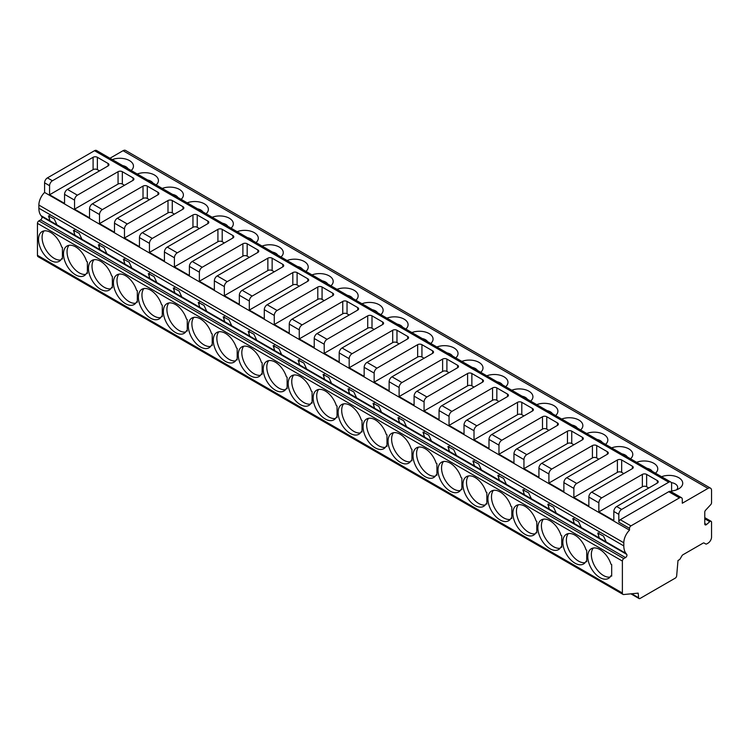 <?xml version="1.0" encoding="UTF-8"?>
<svg xmlns="http://www.w3.org/2000/svg" width="749" height="749" viewBox="0 0 749 749"><rect width="100%" height="100%" fill="white"/><g stroke="black" fill="none" stroke-linecap="round" stroke-linejoin="round"><path stroke-width="1.12" d="M681.468 497.682L670.767 491.503A4.035 2.331 120 0 0 668.754 491.7L620.247 519.703A2.013 1.161 120 0 0 618.814 522.175L629.516 528.354L629.516 530.152A12.106 6.994 120 0 0 623.814 542.772L623.814 545.918A20.176 11.647 120 0 0 625.949 553.361L626.735 554.382A2.013 1.161 -60 0 1 626.773 556.03A2.013 1.161 -60 0 1 625.518 557.593L623.814 558.585A2.013 1.161 120 0 0 622.382 561.057L622.382 593.011A3.024 1.751 120 0 0 623.009 594.397A3.024 1.751 120 0 0 623.664 594.537L638.167 593.133L638.654 597.786A2.013 1.161 120 0 0 639.066 598.554A2.013 1.161 120 0 0 640.077 598.451L675.242 578.144A2.013 1.161 120 0 0 676.665 575.85L677.995 560.495L679.24 559.784A2.013 1.161 120 0 0 680.251 558.698L681.899 555.852A2.013 1.161 -60 0 1 682.948 554.756L703.133 543.1A2.013 1.161 -60 0 1 704.097 543.025L705.755 543.98A2.013 1.161 120 0 0 705.764 543.98A2.013 1.161 120 0 0 706.775 543.886L707.983 543.184A5.046 2.912 120 0 0 711.55 537.005L711.55 522.231A2.013 1.161 120 0 0 711.129 521.313A2.013 1.161 120 0 0 709.771 521.669L706.56 524.515A2.013 1.161 -60 0 1 705.193 524.871A2.013 1.161 -60 0 1 704.772 523.944L704.772 512.166A2.013 1.161 -60 0 1 705.755 510.041L710.81 504.564A2.013 1.161 120 0 0 711.55 502.654L711.55 490.464A5.046 2.912 120 0 0 710.501 488.161A5.046 2.912 120 0 0 707.983 488.404L682.302 503.234L682.302 499.527A4.035 2.331 120 0 0 681.468 497.682A4.035 2.331 120 0 0 679.446 497.879L630.939 525.882A2.013 1.161 120 0 0 629.516 528.354M671.6 491.981L671.6 483.873A4.035 2.331 120 0 0 670.767 482.028A4.035 2.331 120 0 0 668.754 482.225L621.67 509.414A4.035 2.331 120 0 0 618.814 514.357L618.814 522.175M661.564 476.71A13.622 7.865 180 0 1 679.643 478.274A13.622 7.865 180 0 1 678.734 488.816A13.622 7.865 180 0 1 671.6 490.988M636.594 462.302A13.622 7.865 180 0 1 653.774 463.285A13.622 7.865 180 0 1 655.478 473.199M611.624 447.883A13.622 7.865 180 0 1 628.804 448.866A13.622 7.865 180 0 1 630.508 458.791M586.664 433.474A13.622 7.865 180 0 1 603.834 434.457A13.622 7.865 180 0 1 605.548 444.372M561.694 419.056A13.622 7.865 180 0 1 578.874 420.039A13.622 7.865 180 0 1 580.578 429.954M536.724 404.638A13.622 7.865 180 0 1 553.904 405.63A13.622 7.865 180 0 1 555.608 415.545M511.764 390.229A13.622 7.865 180 0 1 528.934 391.212A13.622 7.865 180 0 1 530.648 401.127M486.794 375.811A13.622 7.865 180 0 1 503.974 376.794A13.622 7.865 180 0 1 505.678 386.718M461.824 361.402A13.622 7.865 180 0 1 479.004 362.385A13.622 7.865 180 0 1 480.708 372.3M436.864 346.984A13.622 7.865 180 0 1 454.034 347.967A13.622 7.865 180 0 1 455.748 357.882M411.894 332.565A13.622 7.865 180 0 1 429.074 333.558A13.622 7.865 180 0 1 430.778 343.473M386.924 318.156A13.622 7.865 180 0 1 404.104 319.14A13.622 7.865 180 0 1 405.808 329.054M361.964 303.738A13.622 7.865 180 0 1 379.134 304.731A13.622 7.865 180 0 1 380.848 314.646M336.994 289.329A13.622 7.865 180 0 1 354.174 290.312A13.622 7.865 180 0 1 355.878 300.227M312.024 274.911A13.622 7.865 180 0 1 329.204 275.894A13.622 7.865 180 0 1 330.908 285.818M287.064 260.502A13.622 7.865 180 0 1 304.234 261.485A13.622 7.865 180 0 1 305.948 271.4M262.094 246.084A13.622 7.865 180 0 1 279.274 247.067A13.622 7.865 180 0 1 280.978 256.982M237.124 231.666A13.622 7.865 180 0 1 254.304 232.658A13.622 7.865 180 0 1 256.008 242.573M212.164 217.257A13.622 7.865 180 0 1 229.334 218.24A13.622 7.865 180 0 1 231.048 228.155M187.194 202.839A13.622 7.865 180 0 1 204.374 203.822A13.622 7.865 180 0 1 206.078 213.746M162.224 188.43A13.622 7.865 180 0 1 179.404 189.413A13.622 7.865 180 0 1 181.108 199.328M137.264 174.011A13.622 7.865 180 0 1 154.434 174.994A13.622 7.865 180 0 1 156.148 184.909M112.294 159.593A13.622 7.865 180 0 1 129.474 160.586A13.622 7.865 180 0 1 131.178 170.5M710.501 488.161L125.57 150.446A5.046 2.912 120 0 0 123.051 150.699L109.963 158.254M704.097 543.025A2.013 1.161 -60 0 1 704.107 543.025L705.755 543.98L704.088 543.016M631.679 593.76L638.654 597.786M629.516 530.152L44.584 192.446A12.106 6.994 120 0 0 38.873 205.057L38.873 208.213A20.176 11.647 120 0 0 41.017 215.656L41.804 216.676A2.013 1.161 -60 0 1 41.832 218.324A2.013 1.161 -60 0 1 40.586 219.888L38.873 220.88A2.013 1.161 120 0 0 37.45 223.352L37.45 255.306A3.024 1.751 120 0 0 38.077 256.692L623.009 594.397M586.72 561.713L586.72 550.187L585.999 549.766A17.152 9.906 -120 0 0 566.375 534.299A17.152 9.906 -120 0 0 566.375 554.101A17.152 9.906 -120 0 0 583.518 564.006A17.152 9.906 -120 0 0 585.999 561.301L586.72 561.713M561.75 547.304L561.75 535.769L561.029 535.357A17.152 9.906 -120 0 0 541.405 519.89A17.152 9.906 -120 0 0 541.405 539.692A17.152 9.906 -120 0 0 558.557 549.588A17.152 9.906 -120 0 0 561.029 546.882L561.75 547.304M536.78 532.885L536.78 521.351L536.069 520.939A17.152 9.906 -120 0 0 516.436 505.472A17.152 9.906 -120 0 0 516.436 525.274A17.152 9.906 -120 0 0 533.588 535.179A17.152 9.906 -120 0 0 536.069 532.473L536.78 532.885M511.82 518.467L511.82 506.942L511.099 506.521A17.152 9.906 -120 0 0 491.475 491.054A17.152 9.906 -120 0 0 491.475 510.865A17.152 9.906 -120 0 0 508.618 520.761A17.152 9.906 -120 0 0 511.099 518.055L511.82 518.467M486.85 504.058L486.85 492.524L486.129 492.112A17.152 9.906 -120 0 0 466.505 476.645A17.152 9.906 -120 0 0 466.505 496.447A17.152 9.906 -120 0 0 483.657 506.352A17.152 9.906 -120 0 0 486.129 503.646L486.85 504.058M461.88 489.64L461.88 478.115L461.169 477.693A17.152 9.906 -120 0 0 441.536 462.227A17.152 9.906 -120 0 0 441.536 482.028A17.152 9.906 -120 0 0 458.688 491.934A17.152 9.906 -120 0 0 461.169 489.228L461.88 489.64M436.92 475.231L436.92 463.697L436.199 463.285A17.152 9.906 -120 0 0 416.575 447.818A17.152 9.906 -120 0 0 416.575 467.619A17.152 9.906 -120 0 0 433.718 477.516A17.152 9.906 -120 0 0 436.199 474.81L436.92 475.231M411.95 460.813L411.95 449.278L411.229 448.866A17.152 9.906 -120 0 0 391.605 433.399A17.152 9.906 -120 0 0 391.605 453.201A17.152 9.906 -120 0 0 408.757 463.107A17.152 9.906 -120 0 0 411.229 460.401L411.95 460.813M386.98 446.404L386.98 434.869L386.269 434.448A17.152 9.906 -120 0 0 366.636 418.991A17.152 9.906 -120 0 0 366.636 438.792A17.152 9.906 -120 0 0 383.788 448.688A17.152 9.906 -120 0 0 386.269 445.983L386.98 446.404M362.02 431.986L362.02 420.451L361.299 420.039A17.152 9.906 -120 0 0 341.675 404.572A17.152 9.906 -120 0 0 341.675 424.374A17.152 9.906 -120 0 0 358.818 434.28A17.152 9.906 -120 0 0 361.299 431.574L362.02 431.986M337.05 417.567L337.05 406.042L336.329 405.621A17.152 9.906 -120 0 0 316.705 390.154A17.152 9.906 -120 0 0 316.705 409.956A17.152 9.906 -120 0 0 333.857 419.861A17.152 9.906 -120 0 0 336.329 417.156L337.05 417.567M312.08 403.159L312.08 391.624L311.369 391.212A17.152 9.906 -120 0 0 291.736 375.745A17.152 9.906 -120 0 0 291.736 395.547A17.152 9.906 -120 0 0 308.888 405.443A17.152 9.906 -120 0 0 311.369 402.737L312.08 403.159M287.12 388.74L287.12 377.215L286.399 376.794A17.152 9.906 -120 0 0 266.775 361.327A17.152 9.906 -120 0 0 266.775 381.129A17.152 9.906 -120 0 0 283.918 391.034A17.152 9.906 -120 0 0 286.399 388.328L287.12 388.74M262.15 374.331L262.15 362.797L261.429 362.385A17.152 9.906 -120 0 0 241.805 346.918A17.152 9.906 -120 0 0 241.805 366.72A17.152 9.906 -120 0 0 258.957 376.616A17.152 9.906 -120 0 0 261.429 373.91L262.15 374.331M237.18 359.913L237.18 348.379L236.469 347.967A17.152 9.906 -120 0 0 216.835 332.5A17.152 9.906 -120 0 0 216.835 352.302A17.152 9.906 -120 0 0 233.988 362.207A17.152 9.906 -120 0 0 236.469 359.501L237.18 359.913M212.22 345.495L212.22 333.97L211.499 333.548A17.152 9.906 -120 0 0 191.875 318.082A17.152 9.906 -120 0 0 191.875 337.893A17.152 9.906 -120 0 0 209.018 347.789A17.152 9.906 -120 0 0 211.499 345.083L212.22 345.495M187.25 331.086L187.25 319.551L186.529 319.14A17.152 9.906 -120 0 0 166.905 303.673A17.152 9.906 -120 0 0 166.905 323.474A17.152 9.906 -120 0 0 184.057 333.38A17.152 9.906 -120 0 0 186.529 330.665L187.25 331.086M162.28 316.668L162.28 305.143L161.569 304.721A17.152 9.906 -120 0 0 141.935 289.254A17.152 9.906 -120 0 0 141.935 309.056A17.152 9.906 -120 0 0 159.088 318.962A17.152 9.906 -120 0 0 161.569 316.256L162.28 316.668M137.32 302.259L137.32 290.724L136.599 290.312A17.152 9.906 -120 0 0 116.975 274.846A17.152 9.906 -120 0 0 116.975 294.647A17.152 9.906 -120 0 0 134.118 304.543A17.152 9.906 -120 0 0 136.599 301.838L137.32 302.259M112.35 287.841L112.35 276.306L111.629 275.894A17.152 9.906 -120 0 0 92.005 260.427A17.152 9.906 -120 0 0 92.005 280.229A17.152 9.906 -120 0 0 109.157 290.135A17.152 9.906 -120 0 0 111.629 287.429L112.35 287.841M87.38 273.432L87.38 261.897L86.669 261.476A17.152 9.906 -120 0 0 67.035 246.018A17.152 9.906 -120 0 0 67.035 265.82A17.152 9.906 -120 0 0 84.188 275.716A17.152 9.906 -120 0 0 86.669 273.011L87.38 273.432M62.42 259.014L62.42 247.479L61.699 247.067A17.152 9.906 -120 0 0 42.075 231.6A17.152 9.906 -120 0 0 42.075 251.402A17.152 9.906 -120 0 0 59.218 261.307A17.152 9.906 -120 0 0 61.699 258.602L62.42 259.014M610.969 575.709A17.152 9.906 -120 0 1 608.488 578.415A17.152 9.906 -120 0 1 591.336 568.519A17.152 9.906 -120 0 1 591.336 548.717A17.152 9.906 -120 0 1 610.969 564.184L611.68 564.596L611.68 576.131L610.969 575.709L611.68 575.298M598.882 532.764A6.048 3.492 -120 0 0 599.294 537.969L625.949 553.361M593.311 548.015A17.152 9.906 -120 0 0 594.903 566.459A17.152 9.906 -120 0 0 610.079 577.067M49.612 215.656A6.048 3.492 -120 0 0 50.033 220.852L56.971 224.859L54.237 218.97L48.47 215.881L50.033 220.852L41.017 215.656M74.582 230.065A6.048 3.492 -120 0 0 74.994 235.27L81.931 239.277L79.197 233.379L73.439 230.289L74.994 235.27L56.971 224.859M99.542 244.483A6.048 3.492 -120 0 0 99.963 249.689L106.901 253.686L104.167 247.797L98.409 244.708L99.963 249.689L81.931 239.277M124.512 258.892A6.048 3.492 -120 0 0 124.933 264.097L131.871 268.105L129.137 262.206L123.37 259.117L124.933 264.097L106.901 253.686M149.482 273.31A6.048 3.492 -120 0 0 149.894 278.516L156.831 282.523L154.097 276.624L148.339 273.535L149.894 278.516L131.871 268.105M174.442 287.719A6.048 3.492 -120 0 0 174.863 292.925L181.801 296.932L179.067 291.043L173.309 287.953L174.863 292.925L156.831 282.523M199.412 302.137A6.048 3.492 -120 0 0 199.833 307.343L206.771 311.35L204.037 305.452L198.27 302.362L199.833 307.343L181.801 296.932M224.382 316.555A6.048 3.492 -120 0 0 224.794 321.761L231.731 325.759L228.997 319.87L223.239 316.78L224.794 321.761L206.771 311.35M249.342 330.964A6.048 3.492 -120 0 0 249.763 336.17L256.701 340.177L253.967 334.279L248.209 331.189L249.763 336.17L231.731 325.759M274.312 345.383A6.048 3.492 -120 0 0 274.733 350.588L281.671 354.595L278.937 348.697L273.17 345.607L274.733 350.588L256.701 340.177M299.282 359.792A6.048 3.492 -120 0 0 299.694 364.997L306.631 369.004L303.897 363.106L298.139 360.026L299.694 364.997L281.671 354.595M324.242 374.21A6.048 3.492 -120 0 0 324.663 379.415L331.601 383.422L328.867 377.524L323.109 374.434L324.663 379.415L306.631 369.004M349.212 388.628A6.048 3.492 -120 0 0 349.633 393.834L356.571 397.831L353.837 391.942L348.07 388.853L349.633 393.834L331.601 383.422M374.182 403.037A6.048 3.492 -120 0 0 374.594 408.242L381.531 412.25L378.797 406.351L373.039 403.262L374.594 408.242L356.571 397.831M399.142 417.455A6.048 3.492 -120 0 0 399.563 422.661L406.501 426.668L403.767 420.769L398.009 417.68L399.563 422.661L381.531 412.25M424.112 431.864A6.048 3.492 -120 0 0 424.533 437.07L431.471 441.077L428.737 435.178L422.97 432.098L424.533 437.07L406.501 426.668M449.082 446.282A6.048 3.492 -120 0 0 449.494 451.488L456.431 455.495L453.697 449.597L447.939 446.507L449.494 451.488L431.471 441.077M474.042 460.701A6.048 3.492 -120 0 0 474.463 465.897L481.401 469.904L478.667 464.015L472.909 460.925L474.463 465.897L456.431 455.495M499.012 475.109A6.048 3.492 -120 0 0 499.433 480.315L506.371 484.322L503.637 478.424L497.87 475.334L499.433 480.315L481.401 469.904M523.982 489.528A6.048 3.492 -120 0 0 524.394 494.733L531.331 498.731L528.597 492.842L522.839 489.752L524.394 494.733L506.371 484.322M548.942 503.937A6.048 3.492 -120 0 0 549.363 509.142L556.301 513.149L553.567 507.251L547.809 504.161L549.363 509.142L531.331 498.731M573.912 518.355A6.048 3.492 -120 0 0 574.333 523.56L581.271 527.568L578.537 521.669L572.77 518.58L574.333 523.56L556.301 513.149M581.271 527.568L599.294 537.969L597.739 532.998L603.497 536.087L606.231 541.976M44.584 192.446L44.584 182.822A4.035 2.331 120 0 1 47.44 177.878L94.514 150.699A4.035 2.331 120 0 1 96.537 150.502L670.767 482.028M49.574 185.705L49.574 194.768L64.554 203.41L64.554 194.356A4.035 2.331 120 0 1 67.41 189.413L108.071 165.941A3.024 1.751 180 0 0 108.961 164.705A3.024 1.751 180 0 0 108.071 163.469L97.37 157.29A3.024 1.751 180 0 0 93.091 157.29L52.43 180.762A4.035 2.331 120 0 0 49.574 185.705L44.584 182.822M74.544 200.123L74.544 209.177L89.524 217.828L89.524 208.765A4.035 2.331 120 0 1 92.38 203.822L133.041 180.35A3.024 1.751 180 0 0 133.921 179.114A3.024 1.751 180 0 0 133.041 177.878L122.34 171.699A3.024 1.751 180 0 0 118.061 171.699L77.4 195.18A4.035 2.331 120 0 0 74.544 200.123L64.554 194.356M99.514 214.532L99.514 223.595L114.494 232.246L114.494 223.183A4.035 2.331 120 0 1 117.34 218.24L158.002 194.768A3.024 1.751 180 0 0 158.891 193.532A3.024 1.751 180 0 0 158.002 192.296L147.3 186.117A3.024 1.751 180 0 0 143.022 186.117L102.36 209.589A4.035 2.331 120 0 0 99.514 214.532L89.524 208.765M124.474 228.951L124.474 238.004L139.454 246.655L139.454 237.592A4.035 2.331 120 0 1 142.31 232.658L182.971 209.177A3.024 1.751 180 0 0 183.861 207.941A3.024 1.751 180 0 0 182.971 206.705L172.27 200.535A3.024 1.751 180 0 0 167.991 200.535L127.33 224.007A4.035 2.331 120 0 0 124.474 228.951L114.494 223.183M149.444 243.359L149.444 252.422L164.424 261.073L164.424 252.01A4.035 2.331 120 0 1 167.28 247.067L207.941 223.595A3.024 1.751 180 0 0 208.821 222.359A3.024 1.751 180 0 0 207.941 221.124L197.24 214.944A3.024 1.751 180 0 0 192.961 214.944L152.3 238.416A4.035 2.331 120 0 0 149.444 243.359L139.454 237.592M174.414 257.778L174.414 266.841L189.394 275.482L189.394 266.429A4.035 2.331 120 0 1 192.24 261.485L232.902 238.004A3.024 1.751 180 0 0 233.791 236.768A3.024 1.751 180 0 0 232.902 235.542L222.2 229.363A3.024 1.751 180 0 0 217.922 229.363L177.26 252.834A4.035 2.331 120 0 0 174.414 257.778L164.424 252.01M199.374 272.187L199.374 281.25L214.354 289.9L214.354 280.838A4.035 2.331 120 0 1 217.21 275.894L257.871 252.422A3.024 1.751 180 0 0 258.761 251.187A3.024 1.751 180 0 0 257.871 249.951L247.17 243.771A3.024 1.751 180 0 0 242.891 243.771L202.23 267.253A4.035 2.331 120 0 0 199.374 272.187L189.394 266.429M224.344 286.605L224.344 295.668L239.324 304.319L239.324 295.256A4.035 2.331 120 0 1 242.18 290.312L282.841 266.841A3.024 1.751 180 0 0 283.721 265.605A3.024 1.751 180 0 0 282.841 264.369L272.14 258.19A3.024 1.751 180 0 0 267.861 258.19L227.2 281.661A4.035 2.331 120 0 0 224.344 286.605L214.354 280.838M249.314 301.023L249.314 310.077L264.294 318.728L264.294 309.665A4.035 2.331 120 0 1 267.14 304.731L307.802 281.25A3.024 1.751 180 0 0 308.691 280.014A3.024 1.751 180 0 0 307.802 278.778L297.1 272.599A3.024 1.751 180 0 0 292.822 272.599L252.16 296.08A4.035 2.331 120 0 0 249.314 301.023L239.324 295.256M274.274 315.432L274.274 324.495L289.254 333.146L289.254 324.083A4.035 2.331 120 0 1 292.11 319.14L332.771 295.668A3.024 1.751 180 0 0 333.661 294.432A3.024 1.751 180 0 0 332.771 293.196L322.07 287.017A3.024 1.751 180 0 0 317.791 287.017L277.13 310.489A4.035 2.331 120 0 0 274.274 315.432L264.294 309.665M299.244 329.85L299.244 338.913L314.224 347.555L314.224 338.501A4.035 2.331 120 0 1 317.08 333.558L357.741 310.077A3.024 1.751 180 0 0 358.621 308.841A3.024 1.751 180 0 0 357.741 307.605L347.04 301.435A3.024 1.751 180 0 0 342.761 301.435L302.1 324.907A4.035 2.331 120 0 0 299.244 329.85L289.254 324.083M324.214 344.259L324.214 353.322L339.194 361.973L339.194 352.91A4.035 2.331 120 0 1 342.04 347.967L382.702 324.495A3.024 1.751 180 0 0 383.591 323.259A3.024 1.751 180 0 0 382.702 322.023L372 315.844A3.024 1.751 180 0 0 367.722 315.844L327.06 339.325A4.035 2.331 120 0 0 324.214 344.259L314.224 338.501M349.174 358.677L349.174 367.74L364.154 376.382L364.154 367.328A4.035 2.331 120 0 1 367.01 362.385L407.671 338.913A3.024 1.751 180 0 0 408.561 337.677A3.024 1.751 180 0 0 407.671 336.441L396.97 330.262A3.024 1.751 180 0 0 392.691 330.262L352.03 353.734A4.035 2.331 120 0 0 349.174 358.677L339.194 352.91M374.144 373.096L374.144 382.149L389.124 390.8L389.124 381.737A4.035 2.331 120 0 1 391.98 376.794L432.641 353.322A3.024 1.751 180 0 0 433.521 352.086A3.024 1.751 180 0 0 432.641 350.85L421.94 344.671A3.024 1.751 180 0 0 417.661 344.671L377 368.152A4.035 2.331 120 0 0 374.144 373.096L364.154 367.328M399.114 387.505L399.114 396.567L414.094 405.218L414.094 396.155A4.035 2.331 120 0 1 416.94 391.212L457.602 367.74A3.024 1.751 180 0 0 458.491 366.504A3.024 1.751 180 0 0 457.602 365.269L446.9 359.089A3.024 1.751 180 0 0 442.622 359.089L401.96 382.561A4.035 2.331 120 0 0 399.114 387.505L389.124 381.737M424.074 401.923L424.074 410.976L439.054 419.627L439.054 410.564A4.035 2.331 120 0 1 441.91 405.63L482.571 382.149A3.024 1.751 180 0 0 483.461 380.913A3.024 1.751 180 0 0 482.571 379.677L471.87 373.508A3.024 1.751 180 0 0 467.591 373.508L426.93 396.979A4.035 2.331 120 0 0 424.074 401.923L414.094 396.155M449.044 416.332L449.044 425.395L464.024 434.046L464.024 424.983A4.035 2.331 120 0 1 466.88 420.039L507.541 396.567A3.024 1.751 180 0 0 508.421 395.332A3.024 1.751 180 0 0 507.541 394.096L496.84 387.916A3.024 1.751 180 0 0 492.561 387.916L451.9 411.388A4.035 2.331 120 0 0 449.044 416.332L439.054 410.564M474.014 430.75L474.014 439.813L488.994 448.454L488.994 439.401A4.035 2.331 120 0 1 491.84 434.457L532.502 410.976A3.024 1.751 180 0 0 533.391 409.75A3.024 1.751 180 0 0 532.502 408.514L521.8 402.335A3.024 1.751 180 0 0 517.522 402.335L476.86 425.807A4.035 2.331 120 0 0 474.014 430.75L464.024 424.983M498.974 445.159L498.974 454.222L513.954 462.873L513.954 453.81A4.035 2.331 120 0 1 516.81 448.866L557.471 425.395A3.024 1.751 180 0 0 558.361 424.159A3.024 1.751 180 0 0 557.471 422.923L546.77 416.744A3.024 1.751 180 0 0 542.491 416.744L501.83 440.225A4.035 2.331 120 0 0 498.974 445.159L488.994 439.401M523.944 459.577L523.944 468.64L538.924 477.291L538.924 468.228A4.035 2.331 120 0 1 541.78 463.285L582.441 439.813A3.024 1.751 180 0 0 583.321 438.577A3.024 1.751 180 0 0 582.441 437.341L571.74 431.162A3.024 1.751 180 0 0 567.461 431.162L526.8 454.634A4.035 2.331 120 0 0 523.944 459.577L513.954 453.81M548.914 473.995L548.914 483.049L563.894 491.7L563.894 482.637A4.035 2.331 120 0 1 566.74 477.703L607.402 454.222A3.024 1.751 180 0 0 608.291 452.986A3.024 1.751 180 0 0 607.402 451.75L596.7 445.571A3.024 1.751 180 0 0 592.422 445.571L551.76 469.052A4.035 2.331 120 0 0 548.914 473.995L538.924 468.228M573.874 488.404L573.874 497.467L588.854 506.118L588.854 497.055A4.035 2.331 120 0 1 591.71 492.112L632.371 468.64A3.024 1.751 180 0 0 633.261 467.404A3.024 1.751 180 0 0 632.371 466.168L621.67 459.989A3.024 1.751 180 0 0 617.391 459.989L576.73 483.461A4.035 2.331 120 0 0 573.874 488.404L563.894 482.637M598.844 502.822L598.844 511.885L613.824 520.527L613.824 511.473A4.035 2.331 120 0 1 616.68 506.53L657.341 483.049A3.024 1.751 180 0 0 658.221 481.813A3.024 1.751 180 0 0 657.341 480.577L646.64 474.407A3.024 1.751 180 0 0 642.361 474.407L601.7 497.879A4.035 2.331 120 0 0 598.844 502.822L588.854 497.055M49.574 194.768L93.091 169.639A3.024 1.751 0 0 1 97.37 169.639L99.514 170.875M598.844 511.885L642.361 486.756L642.361 474.407M648.774 487.992L646.64 486.756A3.024 1.751 0 0 0 642.361 486.756M573.874 497.467L617.391 472.347L617.391 459.989M623.814 473.583L621.67 472.347A3.024 1.751 0 0 0 617.391 472.347M548.914 483.049L592.422 457.929L592.422 445.571M598.844 459.165L596.7 457.929A3.024 1.751 0 0 0 592.422 457.929M523.944 468.64L567.461 443.52L567.461 431.162M573.874 444.756L571.74 443.52A3.024 1.751 0 0 0 567.461 443.52M498.974 454.222L542.491 429.102L542.491 416.744M548.914 430.338L546.77 429.102A3.024 1.751 0 0 0 542.491 429.102M474.014 439.813L517.522 414.684L517.522 402.335M523.944 415.92L521.8 414.684A3.024 1.751 0 0 0 517.522 414.684M449.044 425.395L492.561 400.275L492.561 387.916M498.974 401.511L496.84 400.275A3.024 1.751 0 0 0 492.561 400.275M424.074 410.976L467.591 385.857L467.591 373.508M474.014 387.093L471.87 385.857A3.024 1.751 0 0 0 467.591 385.857M399.114 396.567L442.622 371.448L442.622 359.089M449.044 372.684L446.9 371.448A3.024 1.751 0 0 0 442.622 371.448M374.144 382.149L417.661 357.03L417.661 344.671M424.074 358.265L421.94 357.03A3.024 1.751 0 0 0 417.661 357.03M349.174 367.74L392.691 342.611L392.691 330.262M399.114 343.847L396.97 342.611A3.024 1.751 0 0 0 392.691 342.611M324.214 353.322L367.722 328.202L367.722 315.844M374.144 329.438L372 328.202A3.024 1.751 0 0 0 367.722 328.202M299.244 338.913L342.761 313.784L342.761 301.435M349.174 315.02L347.04 313.784A3.024 1.751 0 0 0 342.761 313.784M274.274 324.495L317.791 299.375L317.791 287.017M324.214 300.611L322.07 299.375A3.024 1.751 0 0 0 317.791 299.375M249.314 310.077L292.822 284.957L292.822 272.599M299.244 286.193L297.1 284.957A3.024 1.751 0 0 0 292.822 284.957M224.344 295.668L267.861 270.548L267.861 258.19M274.274 271.775L272.14 270.548A3.024 1.751 0 0 0 267.861 270.548M199.374 281.25L242.891 256.13L242.891 243.771M249.314 257.366L247.17 256.13A3.024 1.751 0 0 0 242.891 256.13M174.414 266.841L217.922 241.712L217.922 229.363M224.344 242.948L222.2 241.712A3.024 1.751 0 0 0 217.922 241.712M149.444 252.422L192.961 227.303L192.961 214.944M199.374 228.539L197.24 227.303A3.024 1.751 0 0 0 192.961 227.303M124.474 238.004L167.991 212.885L167.991 200.535M174.414 214.12L172.27 212.885A3.024 1.751 0 0 0 167.991 212.885M99.514 223.595L143.022 198.476L143.022 186.117M149.444 199.711L147.3 198.476A3.024 1.751 0 0 0 143.022 198.476M74.544 209.177L118.061 184.057L118.061 171.699M124.474 185.293L122.34 184.057A3.024 1.751 0 0 0 118.061 184.057M122.667 165.585A8.576 4.953 180 0 1 127.929 168.628M147.637 180.003A8.576 4.953 180 0 1 152.899 183.037M172.607 194.412A8.576 4.953 180 0 1 177.869 197.455M197.567 208.831A8.576 4.953 180 0 1 202.829 211.873M222.537 223.249A8.576 4.953 180 0 1 227.799 226.282M247.507 237.658A8.576 4.953 180 0 1 252.769 240.701M272.467 252.076A8.576 4.953 180 0 1 277.729 255.109M297.437 266.485A8.576 4.953 180 0 1 302.699 269.528M322.407 280.903A8.576 4.953 180 0 1 327.669 283.946M347.367 295.321A8.576 4.953 180 0 1 352.629 298.355M372.337 309.73A8.576 4.953 180 0 1 377.599 312.773M397.307 324.148A8.576 4.953 180 0 1 402.569 327.182M422.267 338.557A8.576 4.953 180 0 1 427.529 341.6M447.237 352.976A8.576 4.953 180 0 1 452.499 356.009M472.207 367.394A8.576 4.953 180 0 1 477.469 370.427M497.167 381.803A8.576 4.953 180 0 1 502.429 384.846M522.137 396.221A8.576 4.953 180 0 1 527.399 399.254M547.107 410.63A8.576 4.953 180 0 1 552.369 413.673M572.067 425.048A8.576 4.953 180 0 1 577.329 428.082M597.037 439.457A8.576 4.953 180 0 1 602.299 442.5M622.007 453.875A8.576 4.953 180 0 1 627.269 456.918M646.967 468.294A8.576 4.953 180 0 1 652.229 471.327M671.31 482.59A8.576 4.953 180 0 1 676.534 489.846M568.341 533.597A17.152 9.906 -120 0 0 569.942 552.041A17.152 9.906 -120 0 0 585.119 562.649M585.999 561.301L586.72 560.889M543.371 519.179A17.152 9.906 -120 0 0 544.972 537.632A17.152 9.906 -120 0 0 560.149 548.24M561.029 546.882L561.75 546.47M518.411 504.77A17.152 9.906 -120 0 0 520.003 523.214A17.152 9.906 -120 0 0 535.179 533.822M536.069 532.473L536.78 532.052M493.441 490.352A17.152 9.906 -120 0 0 495.042 508.805A17.152 9.906 -120 0 0 510.219 519.403M511.099 518.055L511.82 517.643M468.471 475.943A17.152 9.906 -120 0 0 470.072 494.387A17.152 9.906 -120 0 0 485.249 504.995M486.129 503.646L486.85 503.225M443.511 461.524A17.152 9.906 -120 0 0 445.103 479.969A17.152 9.906 -120 0 0 460.279 490.576M461.169 489.228L461.88 488.816M418.541 447.106A17.152 9.906 -120 0 0 420.142 465.56A17.152 9.906 -120 0 0 435.319 476.167M436.199 474.81L436.92 474.398M393.571 432.697A17.152 9.906 -120 0 0 395.172 451.141A17.152 9.906 -120 0 0 410.349 461.749M411.229 460.401L411.95 459.98M368.611 418.279A17.152 9.906 -120 0 0 370.203 436.733A17.152 9.906 -120 0 0 385.379 447.34M386.269 445.983L386.98 445.571M343.641 403.87A17.152 9.906 -120 0 0 345.242 422.314A17.152 9.906 -120 0 0 360.419 432.922M361.299 431.574L362.02 431.152M318.671 389.452A17.152 9.906 -120 0 0 320.272 407.905A17.152 9.906 -120 0 0 335.449 418.504M336.329 417.156L337.05 416.744M293.711 375.034A17.152 9.906 -120 0 0 295.303 393.487A17.152 9.906 -120 0 0 310.479 404.095M311.369 402.737L312.08 402.325M268.741 360.625A17.152 9.906 -120 0 0 270.342 379.069A17.152 9.906 -120 0 0 285.519 389.677M286.399 388.328L287.12 387.907M243.771 346.207A17.152 9.906 -120 0 0 245.372 364.66A17.152 9.906 -120 0 0 260.549 375.268M261.429 373.91L262.15 373.498M218.811 331.798A17.152 9.906 -120 0 0 220.403 350.242A17.152 9.906 -120 0 0 235.579 360.849M236.469 359.501L237.18 359.08M193.841 317.379A17.152 9.906 -120 0 0 195.442 335.833A17.152 9.906 -120 0 0 210.619 346.431M211.499 345.083L212.22 344.671M168.871 302.971A17.152 9.906 -120 0 0 170.472 321.415A17.152 9.906 -120 0 0 185.649 332.022M186.529 330.665L187.25 330.253M143.911 288.552A17.152 9.906 -120 0 0 145.503 306.996A17.152 9.906 -120 0 0 160.679 317.604M161.569 316.256L162.28 315.844M118.941 274.134A17.152 9.906 -120 0 0 120.542 292.587A17.152 9.906 -120 0 0 135.719 303.195M136.599 301.838L137.32 301.426M93.971 259.725A17.152 9.906 -120 0 0 95.572 278.169A17.152 9.906 -120 0 0 110.749 288.777M111.629 287.429L112.35 287.007M69.011 245.307A17.152 9.906 -120 0 0 70.603 263.76A17.152 9.906 -120 0 0 85.779 274.368M86.669 273.011L87.38 272.599M44.041 230.898A17.152 9.906 -120 0 0 45.642 249.342A17.152 9.906 -120 0 0 60.819 259.95M61.699 258.602L62.42 258.18M123.051 150.699L707.983 488.404M704.772 523.485L706.56 524.515M704.772 518.785L709.771 521.669M37.45 255.306L622.382 593.011M37.45 223.352L622.382 561.057M41.804 216.676L626.735 554.382M38.873 208.213L623.814 545.918M38.873 205.057L623.814 542.772M618.814 514.357L613.824 511.473M620.247 519.703L630.939 525.882M668.754 491.7L679.446 497.879M668.754 482.225L94.514 150.699M52.43 180.762L47.44 177.878M621.67 509.414L616.68 506.53M601.7 497.879L591.71 492.112M576.73 483.461L566.74 477.703M551.76 469.052L541.78 463.285M526.8 454.634L516.81 448.866M501.83 440.225L491.84 434.457M476.86 425.807L466.88 420.039M451.9 411.388L441.91 405.63M426.93 396.979L416.94 391.212M401.96 382.561L391.98 376.794M377 368.152L367.01 362.385M352.03 353.734L342.04 347.967M327.06 339.325L317.08 333.558M302.1 324.907L292.11 319.14M277.13 310.489L267.14 304.731M252.16 296.08L242.18 290.312M227.2 281.661L217.21 275.894M202.23 267.253L192.24 261.485M177.26 252.834L167.28 247.067M152.3 238.416L142.31 232.658M127.33 224.007L117.34 218.24M102.36 209.589L92.38 203.822M77.4 195.18L67.41 189.413M108.071 163.469L108.071 165.941M97.37 169.639L97.37 157.29M657.341 480.577L657.341 483.049M646.64 486.756L646.64 474.407M632.371 466.168L632.371 468.64M621.67 472.347L621.67 459.989M607.402 451.75L607.402 454.222M596.7 457.929L596.7 445.571M582.441 437.341L582.441 439.813M571.74 443.52L571.74 431.162M557.471 422.923L557.471 425.395M546.77 429.102L546.77 416.744M532.502 408.514L532.502 410.976M521.8 414.684L521.8 402.335M507.541 394.096L507.541 396.567M496.84 400.275L496.84 387.916M482.571 379.677L482.571 382.149M471.87 385.857L471.87 373.508M457.602 365.269L457.602 367.74M446.9 371.448L446.9 359.089M432.641 350.85L432.641 353.322M421.94 357.03L421.94 344.671M407.671 336.441L407.671 338.913M396.97 342.611L396.97 330.262M382.702 322.023L382.702 324.495M372 328.202L372 315.844M357.741 307.605L357.741 310.077M347.04 313.784L347.04 301.435M332.771 293.196L332.771 295.668M322.07 299.375L322.07 287.017M307.802 278.778L307.802 281.25M297.1 284.957L297.1 272.599M282.841 264.369L282.841 266.841M272.14 270.548L272.14 258.19M257.871 249.951L257.871 252.422M247.17 256.13L247.17 243.771M232.902 235.542L232.902 238.004M222.2 241.712L222.2 229.363M207.941 221.124L207.941 223.595M197.24 227.303L197.24 214.944M182.971 206.705L182.971 209.177M172.27 212.885L172.27 200.535M158.002 192.296L158.002 194.768M147.3 198.476L147.3 186.117M133.041 177.878L133.041 180.35M122.34 184.057L122.34 171.699M93.091 169.639L93.091 157.29M40.586 219.888L625.518 557.593M38.873 220.88L623.814 558.585M704.772 517.634L711.129 521.313M630.901 593.835L639.066 598.554"/></g></svg>
